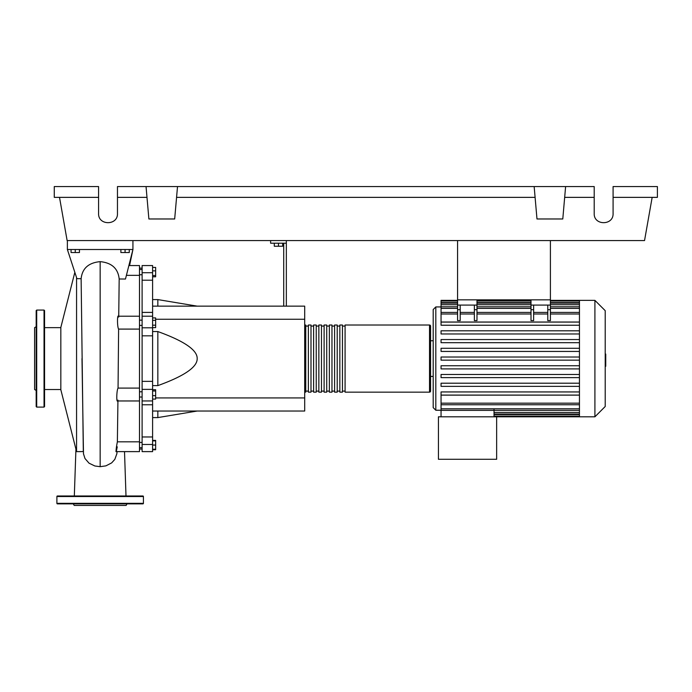 <?xml version="1.0" encoding="UTF-8"?>
<svg xmlns="http://www.w3.org/2000/svg" width="692" height="692" viewBox="0 0 692 692"><rect width="100%" height="100%" fill="white"/><g stroke="black" fill="none" stroke-linecap="round" stroke-linejoin="round"><path stroke-width="1.04" d="M457.576 240.582L457.576 299.844L550.408 299.844L550.408 240.582M139.49 397.026L142.111 397.026M139.49 391.784L142.111 391.784M274.283 243.203L274.283 246.248L282.673 246.248L282.673 243.203M278.478 243.203L278.478 246.248M286.341 306.141L286.341 243.203L270.607 243.203L270.607 240.582M286.341 243.203L286.341 240.582M283.72 243.203L283.72 306.141M152.603 306.141L304.696 306.141L304.696 411.031L152.603 411.031M304.696 397.926L155.648 397.926M304.696 319.254L155.648 319.254M152.603 385.617L157.845 385.617C184.297 376.067 197.41 367.054 197.185 358.586C197.41 350.117 184.297 341.104 157.845 331.555L152.603 331.555M152.603 299.584L157.845 299.584L157.845 306.141M157.845 411.031L157.845 417.587L152.603 417.587M157.845 331.555L157.845 385.617M152.603 395.66L155.648 395.66L155.648 389.726L152.603 389.726M152.603 390.98L155.648 390.98M152.603 399.085L155.648 399.085L155.648 395.66M152.603 449.255L155.648 449.255L155.648 440.38L152.603 440.38M152.603 445.06L155.648 445.06M152.603 440.865L155.648 440.865M152.603 449.739L155.648 449.739L155.648 449.255M152.603 267.432L155.648 267.432L155.648 276.791L152.603 276.791M152.603 275.537L155.648 275.537M152.603 270.857L155.648 270.857M152.603 320.344L155.648 320.344L155.648 317.922L152.603 317.922M152.603 327.61L155.648 327.61L155.648 320.344M152.603 325.188L155.648 325.188M152.603 381.353L142.111 381.353L142.111 389.362L152.603 389.362L152.603 265.555L142.111 265.555L152.603 265.555M142.111 381.353L142.111 335.828L152.603 335.828M152.603 327.809L142.111 327.809L142.111 335.828M152.603 436.963L142.111 436.963L142.111 444.463L152.603 444.463L152.603 389.362M142.111 436.963L142.111 404.777L152.603 404.777M142.111 400.936L142.111 404.777M152.603 312.403L142.111 312.403L142.111 316.209L152.603 316.209M142.111 312.403L142.111 280.208L152.603 280.208M152.603 272.717L142.111 272.717L142.111 280.208M152.603 444.463L152.603 451.617L142.111 451.617L142.111 444.463M152.603 400.936L142.111 400.962L142.111 389.362M142.111 327.809L142.111 316.209M142.111 272.717L142.111 265.555M304.696 391.101A1.047 1.047 0 0 0 305.752 392.156L305.752 325.024A1.047 1.047 0 0 0 304.696 326.07M429.524 392.156L345.083 392.156L345.083 325.024L429.524 325.024A1.047 1.047 0 0 1 430.571 326.07L430.571 391.101A1.047 1.047 0 0 1 429.524 392.156L429.524 325.024M308.373 326.07L305.752 326.07M308.373 391.101L305.752 391.101M342.462 392.156L339.841 392.156L339.841 325.024L342.462 325.024L342.462 392.156M337.212 392.156L334.591 392.156L334.591 325.024L337.212 325.024L337.212 392.156M331.97 392.156L329.349 392.156L329.349 325.024L331.97 325.024L331.97 392.156M326.728 392.156L324.107 392.156L324.107 325.024L326.728 325.024L326.728 392.156M321.477 392.156L318.856 392.156L318.856 325.024L321.477 325.024L321.477 392.156M316.235 392.156L313.614 392.156L313.614 325.024L316.235 325.024L316.235 392.156M310.993 392.156L308.373 392.156L308.373 325.024L310.993 325.024L310.993 392.156M313.614 326.07L310.993 326.07M313.614 391.101L310.993 391.101M318.856 326.07L316.235 326.07M318.856 391.101L316.235 391.101M324.107 326.07L321.477 326.07M324.107 391.101L321.477 391.101M329.349 326.07L326.728 326.07M329.349 391.101L326.728 391.101M334.591 326.07L331.97 326.07M334.591 391.101L331.97 391.101M339.841 326.07L337.212 326.07M339.841 391.101L337.212 391.101M345.083 326.07L342.462 326.07M345.083 391.101L342.462 391.101M594.912 416.8L594.912 300.371L605.215 310.673L605.215 406.498L594.912 416.8L438.434 416.8L438.434 459.28L496.648 459.28L496.648 416.8M594.912 300.371L579.455 300.371L579.455 416.8M441.055 306.928L435.813 306.928L433.192 309.549L433.192 407.623L435.813 410.244L441.055 410.244M433.192 376.422L430.571 376.422M433.192 340.758L430.571 340.758M579.455 403.177L441.055 403.177L441.055 395.141L579.455 395.141M441.055 348.284L579.455 348.284L441.055 348.284L441.055 351.432L579.455 351.432M441.055 339.547L579.455 339.547L441.055 339.547L441.055 342.696L579.455 342.696M579.455 322.031L441.055 322.031L441.055 301.046L457.576 301.046M494.027 408.808L494.027 416.8M441.055 403.177L441.055 410.356L494.027 410.356M441.055 410.356L441.055 416.8M547.787 305.094L547.787 309.679L550.408 309.679L550.408 305.094L531.006 305.094L531.006 320.604L533.627 320.604L533.627 305.094M550.408 309.679L550.408 320.604L547.787 320.604L547.787 309.679M474.366 305.094L474.366 309.679L476.987 309.679L476.987 305.094L457.576 305.094L457.576 320.604L460.206 320.604L460.206 305.094M476.987 309.679L476.987 320.604L474.366 320.604L474.366 309.679M579.455 365.748L441.055 365.748L441.055 368.897L579.455 368.897M579.455 391.94L441.055 391.94L441.055 395.089L579.455 395.089M579.455 374.476L441.055 374.476L441.055 377.624L579.455 377.624M579.455 383.212L441.055 383.212L441.055 386.361L579.455 386.361M579.455 360.16L441.055 360.16L441.055 357.011L579.455 357.011M457.576 300.371L441.055 300.371L441.055 301.046M579.455 322.083L441.055 322.083L441.055 325.231L579.455 325.231M579.455 330.819L441.055 330.819L441.055 333.968L579.455 333.968M457.576 305.094L457.576 299.844L476.987 299.844L476.987 305.094M531.006 305.094L531.006 299.844L550.408 299.844L550.408 305.094M605.215 354.062L605.742 354.062L605.742 363.118L605.215 363.118M605.742 362.028L605.215 362.028M605.742 363.118L605.742 366.258L605.215 366.258M605.742 366.258L605.215 366.449M74.753 272.648L60.827 327.446L60.827 389.726L76.561 451.617L76.561 277.682M83.248 451.539L80.523 451.617M115.936 451.617L139.49 451.617L139.49 388.091L118.055 388.091L118.609 329.089C117.052 326.849 117.199 312.066 118.721 317.066L119.18 278.98C118.081 268.522 111.732 262.744 100.158 261.645C88.576 262.718 82.236 268.401 81.128 278.694L83.317 451.539M81.128 278.694L76.916 278.668L67.375 249.501L132.933 249.501L125.477 279.032L119.18 278.98M71.051 249.501L71.051 252.537L79.442 252.537L79.442 249.501M75.246 249.501L75.246 252.537M120.875 249.501L120.875 252.537L129.266 252.537L129.266 249.501M125.07 249.501L125.07 252.537M126.731 275.338L139.49 275.338L139.49 265.555L129.508 265.555M118.609 329.089L139.49 329.089L139.49 275.338M139.49 388.091L139.49 329.089M139.49 441.833L117.372 441.833L117.934 400.114C116.317 405.097 116.472 390.305 118.055 388.091L118.332 358.439M117.242 446.816C115.564 456.097 115.72 449.956 117.372 441.833M83.455 453.718L84.995 458.528L89.034 463.182L94.83 465.976L100.158 466.685L105.928 465.854L111.646 462.896L114.811 459.393L116.853 453.762M129.568 265.555L132.933 249.501L125.477 279.032M67.375 240.582L67.375 249.501M132.933 240.582L132.933 249.501M36.174 326.736L34.6 327.645L34.6 389.527L36.174 390.435M36.174 358.586L36.174 310.596L36.702 310.077L36.702 407.104L36.174 406.576L36.174 358.586M44.565 310.596L44.565 406.576L44.037 407.104L44.037 310.077L44.565 310.596M56.891 496.519A0.528 0.528 0 0 1 57.41 496L142.898 496A0.528 0.528 0 0 1 143.426 496.519L56.891 496.519L56.891 503.335A0.528 0.528 0 0 0 57.41 503.863L142.898 503.863A0.528 0.528 0 0 0 143.426 503.335L143.426 496.519M73.291 503.863L74.2 505.437L126.117 505.437L127.025 503.863M613.086 197.367L657.4 197.367L657.4 186.563L613.086 186.563L613.086 213.577C613.536 225.696 593.745 225.696 594.203 213.577L594.203 186.563L565.615 186.563L562.786 218.975L536.983 218.975L534.155 186.563L565.615 186.563M613.086 213.577C613.536 225.696 593.745 225.696 594.203 213.577M146.047 186.563L177.515 186.563L174.678 218.975L148.884 218.975L146.047 186.563L117.467 186.563L117.467 213.577C117.925 225.696 98.126 225.696 98.584 213.577L98.584 186.563L54.27 186.563L54.27 197.367L98.584 197.367M177.515 186.563L534.155 186.563M564.672 197.367L594.203 197.367M117.467 213.577C117.925 225.696 98.126 225.696 98.584 213.577M117.467 197.367L146.989 197.367M176.572 197.367L535.098 197.367M652.158 197.367L644.537 240.582L67.133 240.582L59.512 197.367M435.813 306.928L435.813 410.244M579.455 412.467L494.027 412.467M579.455 414.551L494.027 414.551M531.006 309.679L533.627 309.679M531.006 313.995L476.987 313.995M474.366 313.995L460.206 313.995M457.576 313.995L441.055 313.995M579.455 313.995L550.408 313.995M547.787 313.995L533.627 313.995M457.576 309.679L460.206 309.679M579.455 302.62L550.408 302.62M531.006 302.62L476.987 302.62M457.576 302.62L441.055 302.62M579.455 304.705L550.408 304.705M531.006 304.705L476.987 304.705M457.576 304.705L441.055 304.705M579.455 308.364L550.408 308.364M531.006 308.364L476.987 308.364M457.576 308.364L441.055 308.364M579.455 408.808L441.055 408.808M605.742 358.594L605.215 358.594M605.742 355.152L605.215 355.152M100.15 466.685L100.15 261.645M56.891 503.335L143.426 503.335M142.111 274.741L139.49 274.741M142.111 449.039L139.49 449.039M142.111 442.439L139.49 442.439M142.111 325.396L139.49 325.396M197.185 306.141L157.845 299.584M197.185 411.031L157.845 417.587M142.111 320.145L139.49 320.145M142.111 447.681L139.49 447.681M142.111 268.133L139.49 268.133M142.111 269.491L139.49 269.491M579.455 414.041L494.027 414.041M579.455 416.126L494.027 416.126M474.366 312.421L460.206 312.421M550.408 312.421L579.455 312.421M531.006 312.421L476.987 312.421M533.627 312.421L547.787 312.421M457.576 312.421L441.055 312.421M476.987 301.046L531.006 301.046M550.408 301.046L579.455 301.046M441.055 303.131L457.576 303.131M476.987 303.131L531.006 303.131M550.408 303.131L579.455 303.131M441.055 306.79L457.576 306.79M476.987 306.79L531.006 306.79M550.408 306.79L579.455 306.79M579.455 300.371L550.408 300.371M531.006 300.371L476.987 300.371M579.455 404.751L441.055 404.751M579.455 410.382L494.027 410.382M44.565 389.527L60.827 389.527M80.635 451.617L76.561 451.617M118.427 316.209L139.49 316.209M117.631 400.962L139.49 400.962M124.517 451.617L125.996 496M75.93 449.143L74.321 496M117.06 451.617L116.827 453.961M117.363 442.119L117.934 400.149M83.49 453.961L81.985 358.586M44.565 327.645L60.827 327.645M36.702 310.077L44.037 310.077M44.037 407.104L36.702 407.104"/></g></svg>
